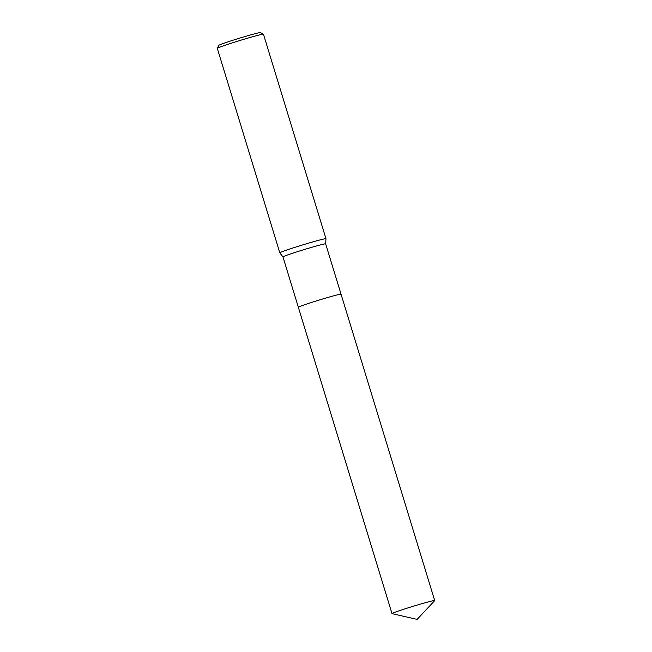 <?xml version="1.0" encoding="UTF-8"?>
<svg xmlns="http://www.w3.org/2000/svg" width="652" height="652" viewBox="0 0 652 652"><rect width="100%" height="100%" fill="white"/><g stroke="black" fill="none" stroke-linecap="round" stroke-linejoin="round"><path stroke-width="0.98" d="M341.02 294.182A22.323 0.815 163 0 0 325.421 298.168A22.323 0.815 163 0 0 302.015 305.658A22.323 0.815 163 0 0 298.355 307.231M434.705 600.557A22.323 0.815 163 0 0 425.316 602.725A22.323 0.815 163 0 0 403.238 609.416A22.323 0.815 163 0 0 392.007 613.613A22.323 0.815 163 0 0 392.064 613.646L417.125 619.4L434.68 600.622A22.323 0.815 163 0 0 434.705 600.557L341.053 294.215A22.323 0.815 163 0 0 325.617 298.111A22.323 0.815 163 0 0 302.015 305.666M325.65 243.872A22.323 0.815 163 0 0 325.65 243.864A22.323 0.815 163 0 0 310.442 247.695A22.323 0.815 163 0 0 286.619 255.307A22.323 0.815 163 0 0 282.96 256.912A22.323 0.815 163 0 0 282.96 256.921L279.822 252.846A24.132 0.888 163 0 1 279.814 252.829L217.295 48.338A24.132 0.888 163 0 1 217.303 48.297A24.132 0.888 163 0 1 221.256 46.602A24.132 0.888 163 0 1 246.603 38.484A24.132 0.888 163 0 1 263.424 34.197A24.132 0.888 163 0 1 263.449 34.222L325.976 238.722A24.132 0.888 163 0 0 325.976 238.722A24.132 0.888 163 0 0 309.529 242.862A24.132 0.888 163 0 0 283.775 251.093A24.132 0.888 163 0 0 279.814 252.829M263.424 34.197L260.417 32.6A21.72 0.799 163 0 0 245.274 36.463A21.72 0.799 163 0 0 222.462 43.766A21.72 0.799 163 0 0 218.901 45.29L217.303 48.297M325.65 243.864L341.045 294.199A22.331 0.815 163 0 0 331.656 296.383A22.331 0.815 163 0 0 309.578 303.082A22.331 0.815 163 0 0 298.347 307.271L282.96 256.912M325.658 243.864L325.976 238.73M392.007 613.613L298.347 307.271"/></g></svg>
